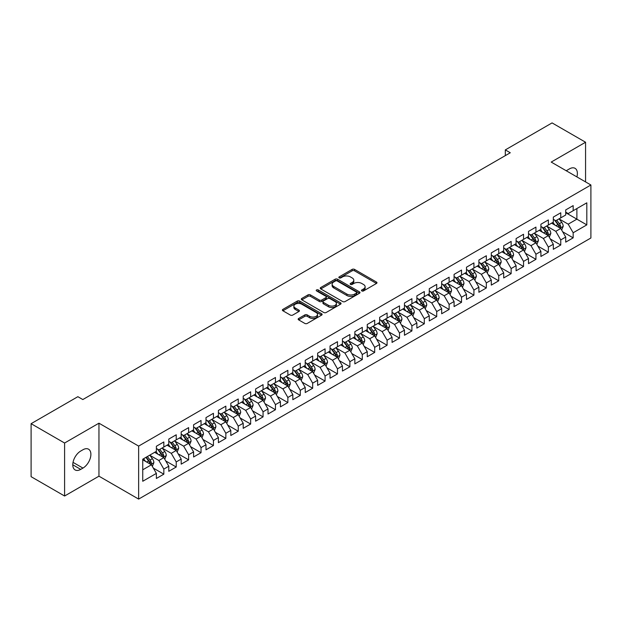 <?xml version="1.0" encoding="UTF-8"?>
<svg xmlns="http://www.w3.org/2000/svg" width="622" height="622" viewBox="0 0 622 622"><rect width="100%" height="100%" fill="white"/><g stroke="black" fill="none" stroke-linecap="round" stroke-linejoin="round"><path stroke-width="0.93" d="M361.833 290.933A1.205 0.7 0 0 0 363.536 290.933L376.473 283.461A1.718 0.995 0 0 0 376.979 282.761A1.718 0.995 0 0 0 376.473 282.061L354.556 269.404A1.718 0.995 0 0 0 352.122 269.404L339.184 276.876A1.205 0.7 0 0 0 338.827 277.365A1.205 0.7 0 0 0 339.184 277.855A1.205 0.7 0 0 0 340.887 277.855L342.559 276.891A5.512 3.18 0 0 1 350.357 276.891L352.184 277.948A5.512 3.18 0 0 1 353.794 280.195A5.512 3.18 0 0 1 352.184 282.442L350.505 283.414A1.205 0.7 0 0 0 350.155 283.904A1.205 0.7 0 0 0 350.505 284.394A1.205 0.7 0 0 0 352.207 284.394L353.887 283.43A5.512 3.18 0 0 1 361.677 283.43L363.505 284.479A5.512 3.18 0 0 1 365.122 286.734A5.512 3.18 0 0 1 363.505 288.981L361.833 289.945A1.205 0.7 0 0 0 361.475 290.443A1.205 0.7 0 0 0 361.833 290.933L361.833 289.945M298.669 318.472A1.718 0.995 0 0 0 298.163 319.172A1.718 0.995 0 0 0 298.669 319.879L304.819 323.424A1.718 0.995 0 0 0 307.252 323.424L321.621 315.129A1.718 0.995 0 0 0 322.126 314.429A1.718 0.995 0 0 0 321.621 313.729L299.703 301.071A1.718 0.995 0 0 0 297.269 301.071L282.901 309.367A1.718 0.995 0 0 0 282.396 310.067A1.718 0.995 0 0 0 282.901 310.775L290.326 315.059A1.718 0.995 0 0 0 292.768 315.059L298.91 311.513A1.718 0.995 0 0 0 299.415 310.806A1.718 0.995 0 0 0 298.91 310.106L295.232 307.976A4.603 2.659 0 0 1 293.879 306.102A4.603 2.659 0 0 1 296.725 303.645A4.603 2.659 0 0 1 301.74 304.22L316.17 312.547A4.603 2.659 0 0 1 317.523 314.429A4.603 2.659 0 0 1 314.678 316.886A4.603 2.659 0 0 1 309.655 316.31L307.252 314.919A1.718 0.995 0 0 0 304.819 314.919L298.669 318.472L298.669 319.879M64.595 443.019L64.595 496.014L98.952 476.18L98.952 423.185L64.595 443.019L31.1 423.683L77.867 396.688L82.827 399.549L510.273 152.763L505.313 149.902L505.313 155.632M98.952 423.185L138.644 446.098L590.9 184.991L590.9 237.993L138.644 499.093L138.644 446.098M585.566 181.912L585.566 142.236L551.209 162.078L590.9 184.991M585.566 142.236L552.072 122.907L505.313 149.902M342.683 301.561A1.718 0.995 0 0 0 345.117 301.561L359.485 293.273A1.718 0.995 0 0 0 359.99 292.565A1.718 0.995 0 0 0 359.485 291.866L337.567 279.208A1.718 0.995 0 0 0 335.134 279.208L320.765 287.504A1.718 0.995 0 0 0 320.26 288.211A1.718 0.995 0 0 0 320.765 288.911L342.683 301.561M317.049 291.189A1.205 0.7 0 0 1 318.27 291.36L340.529 304.212L326.185 312.493A1.718 0.995 0 0 1 323.751 312.493L301.833 299.843L301.833 298.436A1.718 0.995 0 0 0 301.328 299.143A1.718 0.995 0 0 0 301.833 299.843M301.833 298.436L307.983 294.89A1.718 0.995 0 0 1 310.417 294.89L319.304 300.022A1.718 0.995 0 0 0 321.745 300.022L325.819 297.666A1.718 0.995 0 0 0 326.325 296.958A1.718 0.995 0 0 0 325.819 296.259L316.567 290.917A1.205 0.7 0 0 1 316.217 290.42A1.205 0.7 0 0 1 316.956 289.782A1.205 0.7 0 0 1 318.27 289.93L340.553 302.797A1.718 0.995 0 0 1 341.058 303.497A1.718 0.995 0 0 1 340.553 304.197L340.553 302.797M565.717 212.708L576.882 219.154L576.882 208.557L586.81 202.826L573.165 210.702L573.165 205.618L565.717 209.917L565.717 215.002L560.756 217.863L560.756 212.778L553.316 217.078L553.316 222.163L548.355 225.024L548.355 219.939L540.915 224.239L540.915 229.324L535.946 232.185L535.946 227.1L528.506 231.4L528.506 236.484L523.545 239.346L523.545 234.261L516.104 238.56L516.104 243.645L511.144 246.514L511.144 241.429L503.696 245.721L503.696 250.806L498.735 253.675L498.735 248.59L491.294 252.882L491.294 257.967L486.334 260.836L486.334 255.751L478.893 260.043L478.893 265.127L473.925 267.996L473.925 262.912L466.484 267.211L466.484 272.288L461.524 275.157L461.524 270.072L454.083 274.372L454.083 279.457L449.123 282.318L449.123 277.233L441.674 281.533L441.674 286.618L436.714 289.479L436.714 284.394L429.273 288.694L429.273 293.778L424.313 296.64L424.313 291.555L416.872 295.854L416.872 300.939L411.912 303.8L411.912 298.715L404.463 303.015L404.463 308.1L399.503 310.961L399.503 305.876L392.062 310.176L392.062 315.261L387.102 318.122L387.102 313.037L379.653 317.337L379.653 322.421L374.693 325.29L374.693 320.206L367.252 324.497L367.252 329.582L362.292 332.451L362.292 327.366L354.851 331.658L354.851 336.743L349.891 339.612L349.891 334.527L342.442 338.819L342.442 343.904L337.482 346.773L337.482 341.688L330.041 345.98L330.041 351.065L325.081 353.934L325.081 348.849L317.64 353.148L317.64 358.233L312.672 361.094L312.672 356.009L305.231 360.309L305.231 365.394L300.27 368.255L300.27 363.17L292.83 367.47L292.83 372.555L287.869 375.416L287.869 370.331L280.421 374.631L280.421 379.715L275.46 382.577L275.46 377.492L268.02 381.791L268.02 386.876L263.059 389.737L263.059 384.653L255.619 388.952L255.619 394.037L250.65 396.898L250.65 391.813L243.21 396.113L243.21 401.198L238.249 404.067L238.249 398.982L230.809 403.274L230.809 408.359L225.848 411.228L225.848 406.143L218.4 410.434L218.4 415.519L213.439 418.388L213.439 413.303L205.999 417.595L205.999 422.68L201.038 425.549L201.038 420.464L193.597 424.756L193.597 429.841L188.629 432.71L188.629 427.625L181.189 431.925L181.189 437.009L176.228 439.871L176.228 434.786L168.787 439.085L168.787 444.17L163.827 447.031L163.827 441.947L156.379 446.246L156.379 451.331L142.741 459.207L142.741 481.265L156.379 473.389L151.418 464.789L142.741 459.782M586.81 202.826L586.81 224.884L573.165 232.76L568.197 224.169L559.209 218.975M562.677 231.796L573.165 237.845L573.165 232.76M573.165 237.845L565.717 242.145L565.717 237.06L560.756 239.921L555.796 231.33L546.8 226.136M550.276 238.957L560.756 245.006L560.756 239.921M560.756 245.006L553.316 249.305L553.316 244.221L548.355 247.082L543.395 238.49L534.399 233.297M537.874 246.118L548.355 252.167L548.355 247.082M548.355 252.167L540.915 256.466L540.915 251.381L535.946 254.242L530.986 245.651L521.998 240.457M525.466 253.278L535.946 259.327L535.946 254.242M535.946 259.327L528.506 263.627L528.506 258.542L523.545 261.403L518.585 252.812L509.589 247.618M513.064 260.439L523.545 266.488L523.545 261.403M523.545 266.488L516.104 270.788L516.104 265.703L511.144 268.572L506.176 259.973L497.188 254.779M500.663 267.6L511.144 273.657L511.144 268.572M511.144 273.657L503.696 277.948L503.696 272.864L498.735 275.733L493.775 267.133L484.779 261.948M488.254 274.761L498.735 280.817L498.735 275.733M498.735 280.817L491.294 285.109L491.294 280.024L486.334 282.893L481.374 274.294L472.378 269.108M475.853 281.921L486.334 287.978L486.334 282.893M486.334 287.978L478.893 292.27L478.893 287.185L473.925 290.054L468.965 281.463L459.977 276.269M463.444 289.09L473.925 295.139L473.925 290.054M473.925 295.139L466.484 299.431L466.484 294.346L461.524 297.215L456.564 288.624L447.568 283.43M451.043 296.251L461.524 302.3L461.524 297.215M461.524 302.3L454.083 306.599L454.083 301.514L449.123 304.376L444.162 295.784L435.167 290.591M438.642 303.412L449.123 309.461L449.123 304.376M449.123 309.461L441.674 313.76L441.674 308.675L436.714 311.536L431.754 302.945L422.758 297.751M426.233 310.572L436.714 316.621L436.714 311.536M436.714 316.621L429.273 320.921L429.273 315.836L424.313 318.697L419.352 310.106L410.357 304.912M413.832 317.733L424.313 323.782L424.313 318.697M424.313 323.782L416.872 328.082L416.872 322.997L411.912 325.858L406.943 317.267L397.956 312.073M401.423 324.894L411.912 330.943L411.912 325.858M411.912 330.943L404.463 335.242L404.463 330.158L399.503 333.019L394.542 324.427L385.547 319.234M389.022 332.055L399.503 338.104L399.503 333.019M399.503 338.104L392.062 342.403L392.062 337.318L387.102 340.18L382.141 331.588L373.146 326.394M376.621 339.215L387.102 345.264L387.102 340.18M387.102 345.264L379.653 349.564L379.653 344.479L374.693 347.348L369.732 338.749L360.737 333.555M364.212 346.376L374.693 352.433L374.693 347.348M374.693 352.433L367.252 356.725L367.252 351.64L362.292 354.509L357.331 345.91L348.336 340.724M351.811 353.537L362.292 359.594L362.292 354.509M362.292 359.594L354.851 363.886L354.851 358.801L349.891 361.67L344.922 353.071L335.934 347.885M339.402 360.698L349.891 366.755L349.891 361.67M349.891 366.755L342.442 371.046L342.442 365.961L337.482 368.83L332.521 360.239L323.526 355.045M327.001 367.859L337.482 373.915L337.482 368.83M337.482 373.915L330.041 378.207L330.041 373.122L325.081 375.991L320.12 367.4L311.124 362.206M314.6 375.027L325.081 381.076L325.081 375.991M325.081 381.076L317.64 385.376L317.64 380.291L312.672 383.152L307.711 374.561L298.723 369.367M302.191 382.188L312.672 388.237L312.672 383.152M312.672 388.237L305.231 392.536L305.231 387.452L300.27 390.313L295.31 381.721L286.314 376.528M289.79 389.349L300.27 395.398L300.27 390.313M300.27 395.398L292.83 399.697L292.83 394.612L287.869 397.474L282.901 388.882L273.913 383.688M277.389 396.509L287.869 402.558L287.869 397.474M287.869 402.558L280.421 406.858L280.421 401.773L275.46 404.634L270.5 396.043L261.504 390.849M264.98 403.67L275.46 409.719L275.46 404.634M275.46 409.719L268.02 414.019L268.02 408.934L263.059 411.795L258.099 403.204L249.103 398.01M252.579 410.831L263.059 416.88L263.059 411.795M263.059 416.88L255.619 421.18L255.619 416.095L250.65 418.956L245.69 410.364L236.702 405.171M240.17 417.992L250.65 424.041L250.65 418.956M250.65 424.041L243.21 428.34L243.21 423.255L238.249 426.124L233.289 417.525L224.293 412.332M227.769 425.153L238.249 431.209L238.249 426.124M238.249 431.209L230.809 435.501L230.809 430.416L225.848 433.285L220.88 424.686L211.892 419.5M215.367 432.313L225.848 438.37L225.848 433.285M225.848 438.37L218.4 442.662L218.4 437.577L213.439 440.446L208.479 431.847L199.483 426.661M202.959 439.474L213.439 445.531L213.439 440.446M213.439 445.531L205.999 449.823L205.999 444.738L201.038 447.607L196.078 439.015L187.082 433.822M190.557 446.635L201.038 452.692L201.038 447.607M201.038 452.692L193.597 456.983L193.597 451.899L188.629 454.768L183.669 446.176L174.681 440.982M178.149 453.803L188.629 459.852L188.629 454.768M188.629 459.852L181.189 464.152L181.189 459.067L176.228 461.928L171.268 453.337L162.272 448.143M165.747 460.964L176.228 467.013L176.228 461.928M176.228 467.013L168.787 471.313L168.787 466.228L163.827 469.089L158.867 460.498L149.871 455.304M153.346 468.125L163.827 474.174L163.827 469.089M163.827 474.174L156.379 478.473L156.379 473.389M156.379 448.462L158.867 449.9L163.827 447.031M142.741 469.804L151.418 464.789M168.787 441.301L171.268 442.732L176.228 439.871M158.867 460.498L163.827 457.629L154.645 452.334M168.787 466.228L163.827 457.629M181.189 434.14L183.669 435.571L188.629 432.71M171.268 453.337L176.228 450.468L167.046 445.173M181.189 459.067L176.228 450.468M193.597 426.98L196.078 428.41L201.038 425.549M183.669 446.176L188.629 443.307L179.455 438.012M193.597 451.899L188.629 443.307M205.999 419.819L208.479 421.249L213.439 418.388M196.078 439.015L201.038 436.146L191.856 430.844M205.999 444.738L201.038 436.146M218.4 412.658L220.88 414.089L225.848 411.228M208.479 431.847L213.439 428.986L204.265 423.683M218.4 437.577L213.439 428.986M230.809 405.497L233.289 406.928L238.249 404.067M220.88 424.686L225.848 421.825L216.666 416.522M230.809 430.416L225.848 421.825M243.21 398.337L245.69 399.767L250.65 396.898M233.289 417.525L238.249 414.664L229.067 409.362M243.21 423.255L238.249 414.664M255.619 391.176L258.099 392.606L263.059 389.737M245.69 410.364L250.65 407.503L241.476 402.201M255.619 416.095L250.65 407.503M268.02 384.015L270.5 385.446L275.46 382.577M258.099 403.204L263.059 400.343L253.877 395.04M268.02 408.934L263.059 400.343M280.421 376.846L282.901 378.285L287.869 375.416M270.5 396.043L275.46 393.182L266.286 387.879M280.421 401.773L275.46 393.182M292.83 369.686L295.31 371.124L300.27 368.255M282.901 388.882L287.869 386.013L278.687 380.718M292.83 394.612L287.869 386.013M305.231 362.525L307.711 363.956L312.672 361.094M295.31 381.721L300.27 378.852L291.088 373.558M305.231 387.452L300.27 378.852M317.64 355.364L320.12 356.795L325.081 353.934M307.711 374.561L312.672 371.692L303.497 366.397M317.64 380.291L312.672 371.692M330.041 348.203L332.521 349.634L337.482 346.773M320.12 367.4L325.081 364.531L315.898 359.236M330.041 373.122L325.081 364.531M342.442 341.043L344.922 342.473L349.891 339.612M332.521 360.239L337.482 357.37L328.307 352.068M342.442 365.961L337.482 357.37M354.851 333.882L357.331 335.312L362.292 332.451M344.922 353.071L349.891 350.209L340.708 344.907M354.851 358.801L349.891 350.209M367.252 326.721L369.732 328.152L374.693 325.29M357.331 345.91L362.292 343.049L353.109 337.746M367.252 351.64L362.292 343.049M379.653 319.56L382.141 320.991L387.102 318.122M369.732 338.749L374.693 335.888L365.518 330.585M379.653 344.479L374.693 335.888M392.062 312.399L394.542 313.83L399.503 310.961M382.141 331.588L387.102 328.727L377.919 323.424M392.062 337.318L387.102 328.727M404.463 305.239L406.943 306.669L411.912 303.8M394.542 324.427L399.503 321.566L390.321 316.264M404.463 330.158L399.503 321.566M416.872 298.07L419.352 299.509L424.313 296.64M406.943 317.267L411.912 314.405L402.729 309.103M416.872 322.997L411.912 314.405M429.273 290.909L431.754 292.348L436.714 289.479M419.352 310.106L424.313 307.237L415.131 301.942M429.273 315.836L424.313 307.237M441.674 283.749L444.162 285.179L449.123 282.318M431.754 302.945L436.714 300.076L427.539 294.781M441.674 308.675L436.714 300.076M454.083 276.588L456.564 278.018L461.524 275.157M444.162 295.784L449.123 292.915L439.941 287.621M454.083 301.514L449.123 292.915M466.484 269.427L468.965 270.858L473.925 267.996M456.564 288.624L461.524 285.755L452.342 280.46M466.484 294.346L461.524 285.755M478.893 262.266L481.374 263.697L486.334 260.836M468.965 281.463L473.925 278.594L464.751 273.291M478.893 287.185L473.925 278.594M491.294 255.106L493.775 256.536L498.735 253.675M481.374 274.294L486.334 271.433L477.152 266.13M491.294 280.024L486.334 271.433M503.696 247.945L506.176 249.375L511.144 246.514M493.775 267.133L498.735 264.272L489.561 258.97M503.696 272.864L498.735 264.272M516.104 240.784L518.585 242.215L523.545 239.346M506.176 259.973L511.144 257.111L501.962 251.809M516.104 265.703L511.144 257.111M528.506 233.623L530.986 235.054L535.946 232.185M518.585 252.812L523.545 249.951L514.363 244.648M528.506 258.542L523.545 249.951M540.915 226.462L543.395 227.893L548.355 225.024M530.986 245.651L535.946 242.79L526.772 237.487M540.915 251.381L535.946 242.79M553.316 219.294L555.796 220.732L560.756 217.863M543.395 238.49L548.355 235.629L539.173 230.327M553.316 244.221L548.355 235.629M565.717 212.133L568.197 213.571L573.165 210.702M555.796 231.33L560.756 228.461L551.582 223.166M565.717 237.06L560.756 228.461M31.1 423.683L31.1 476.677L64.595 496.014M98.952 476.18L138.644 499.093M568.197 224.169L576.882 219.154L586.81 224.884M576.889 176.905A11.227 6.484 120 0 0 575.055 168.321A11.227 6.484 120 0 0 569.441 168.881L567.21 170.171A11.227 6.484 120 0 0 566.269 170.778M80.72 451.043A11.227 6.484 120 0 0 73.38 460.933A11.227 6.484 120 0 0 75.106 469.929A11.227 6.484 120 0 0 80.72 469.377L82.951 468.086A11.227 6.484 120 0 0 90.283 458.196A11.227 6.484 120 0 0 88.565 449.201A11.227 6.484 120 0 0 82.951 449.753L80.72 451.043M362.315 291.104L363.505 290.412A5.512 3.18 0 0 0 365.122 288.165L365.122 286.734M353.794 280.195L353.794 281.626A5.512 3.18 0 0 1 352.184 283.873L350.987 284.565M376.473 282.061L376.473 283.461L354.556 270.834A1.718 0.995 0 0 0 352.122 270.834L339.666 278.026M359.485 291.866L359.485 293.273L337.567 280.646A1.718 0.995 0 0 0 335.134 280.646L320.789 288.927M356.445 293.055A1.205 0.7 0 0 0 356.795 292.565A1.205 0.7 0 0 0 356.445 292.076L337.202 280.965A1.205 0.7 0 0 0 335.499 280.965L333.734 281.984A5.512 3.18 0 0 0 332.125 284.238A5.512 3.18 0 0 0 333.734 286.485L346.882 294.082A5.512 3.18 0 0 0 354.68 294.082L356.445 293.055L356.445 294.494A1.205 0.7 0 0 0 356.795 293.996L356.795 292.565M332.125 284.238L332.125 285.669A5.512 3.18 0 0 0 333.734 287.916L333.734 286.485M356.445 294.494L354.68 295.512A5.512 3.18 0 0 1 346.882 295.512L333.734 287.916M301.857 299.858L307.983 296.321L307.983 294.89M326.325 296.958L326.325 298.389A1.718 0.995 0 0 1 325.819 299.096L321.745 301.452A1.718 0.995 0 0 1 319.304 301.452L310.417 296.321A1.718 0.995 0 0 0 307.983 296.321M328.533 305.34A4.603 2.659 0 0 0 333.548 305.923A4.603 2.659 0 0 0 336.393 303.466A4.603 2.659 0 0 0 335.04 301.584L329.963 298.646A1.718 0.995 0 0 0 327.522 298.646L323.448 301.001A1.718 0.995 0 0 0 322.942 301.709A1.718 0.995 0 0 0 323.448 302.409L328.533 305.34L328.533 306.778A4.603 2.659 0 0 0 333.548 307.354A4.603 2.659 0 0 0 336.393 304.897L336.393 303.466M322.942 301.709L322.942 303.139A1.718 0.995 0 0 0 323.448 303.839L323.448 302.409M328.533 306.778L323.448 303.839M317.523 314.429L317.523 315.859A4.603 2.659 0 0 1 314.678 318.316A4.603 2.659 0 0 1 309.655 317.741L307.252 316.349A1.718 0.995 0 0 0 304.819 316.349L298.692 319.887M293.879 306.102L293.879 307.532A4.603 2.659 0 0 0 295.232 309.414L295.232 307.976M298.887 311.521L295.232 309.414M321.597 315.144L299.703 302.502A1.718 0.995 0 0 0 297.269 302.502L282.924 310.79M561.674 230.054L563.213 226.299A4.649 2.682 -120 0 0 561.728 222.342L559.092 218.827M554.894 225.078L552.896 222.404M559.886 227.955L560.702 226.501A4.649 2.682 -120 0 0 559.372 223.702L556.737 220.188M555.236 220.406L558.486 224.752A2.371 1.368 60 0 1 558.921 225.467L560.702 226.501M554.42 219.931L557.887 224.565A4.649 2.682 60 0 1 559.217 227.357L559.31 227.629M549.273 237.215L550.812 233.46A4.649 2.682 -120 0 0 549.327 229.502L546.691 225.988M542.493 232.239L540.487 229.565M547.477 235.116L548.301 233.662A4.649 2.682 -120 0 0 546.971 230.863L544.336 227.349M542.827 227.566L546.085 231.913A2.371 1.368 60 0 1 546.513 232.628L548.301 233.662M542.011 227.092L545.478 231.726A4.649 2.682 60 0 1 546.808 234.517L546.901 234.789M536.864 244.376L538.403 240.621A4.649 2.682 -120 0 0 536.918 236.663L534.29 233.149M530.084 239.4L528.086 236.725M535.076 242.285L535.892 240.823A4.649 2.682 -120 0 0 534.562 238.024L531.927 234.51M530.426 234.727L533.684 239.073A2.371 1.368 60 0 1 534.111 239.789L535.892 240.823M529.61 234.253L533.077 238.887A4.649 2.682 60 0 1 534.407 241.678L534.5 241.95M524.463 251.537L526.002 247.789A4.649 2.682 -120 0 0 524.517 243.824L521.881 240.31M517.683 246.561L515.677 243.894M522.667 249.445L523.491 247.984A4.649 2.682 -120 0 0 522.161 245.185L519.525 241.67M518.025 241.888L521.275 246.234A2.371 1.368 60 0 1 521.702 246.95L523.491 247.984M517.201 241.414L520.668 246.048A4.649 2.682 60 0 1 522.006 248.847L522.099 249.111M512.062 258.698L513.593 254.95A4.649 2.682 -120 0 0 512.116 250.985L509.48 247.47M505.282 253.729L503.276 251.055M510.265 256.606L511.09 255.144A4.649 2.682 -120 0 0 509.76 252.345L507.124 248.831M505.616 249.049L508.874 253.395A2.371 1.368 60 0 1 509.301 254.118L511.09 255.144M504.8 248.582L508.267 253.208A4.649 2.682 60 0 1 509.597 256.007L509.69 256.272M499.653 265.858L501.192 262.111A4.649 2.682 -120 0 0 499.707 258.153L497.071 254.631M492.873 260.89L490.875 258.216M497.864 263.767L498.681 262.305A4.649 2.682 -120 0 0 497.351 259.514L494.715 255.992M493.215 256.21L496.465 260.556A2.371 1.368 60 0 1 496.9 261.279L498.681 262.305M492.399 255.743L495.866 260.369A4.649 2.682 60 0 1 497.196 263.168L497.289 263.433M487.251 273.019L488.791 269.272A4.649 2.682 -120 0 0 487.306 265.314L484.67 261.792M480.472 268.051L478.466 265.376M485.455 270.928L486.28 269.466A4.649 2.682 -120 0 0 484.95 266.675L482.314 263.153M480.806 263.37L484.064 267.717A2.371 1.368 60 0 1 484.491 268.44L486.28 269.466M479.99 262.904L483.457 267.53A4.649 2.682 60 0 1 484.787 270.329L484.888 270.593M474.85 280.188L476.382 276.432A4.649 2.682 -120 0 0 474.897 272.475L472.269 268.953M468.063 275.212L466.065 272.537M473.054 278.088L473.871 276.627A4.649 2.682 -120 0 0 472.541 273.835L469.905 270.313M468.405 270.539L471.663 274.877A2.371 1.368 60 0 1 472.09 275.6L473.871 276.627M467.588 270.065L471.056 274.691A4.649 2.682 60 0 1 472.386 277.49L472.479 277.762M462.441 287.348L463.981 283.593A4.649 2.682 -120 0 0 462.496 279.636L459.86 276.114M455.662 282.372L453.656 279.698M460.645 285.249L461.47 283.787A4.649 2.682 -120 0 0 460.14 280.996L457.504 277.474M456.004 277.7L459.254 282.038A2.371 1.368 60 0 1 459.689 282.761L461.47 283.787M455.18 277.225L458.655 281.852A4.649 2.682 60 0 1 459.985 284.651L460.078 284.923M450.04 294.509L451.572 290.754A4.649 2.682 -120 0 0 450.095 286.796L447.459 283.282M443.261 289.533L441.255 286.859M448.244 292.41L449.068 290.956A4.649 2.682 -120 0 0 447.739 288.157L445.103 284.643M443.595 284.86L446.853 289.199A2.371 1.368 60 0 1 447.28 289.922L449.068 290.956M442.778 284.386L446.246 289.012A4.649 2.682 60 0 1 447.576 291.811L447.669 292.083M437.631 301.67L439.171 297.915A4.649 2.682 -120 0 0 437.686 293.957L435.05 290.443M430.852 296.694L428.853 294.019M435.843 299.571L436.66 298.117A4.649 2.682 -120 0 0 435.33 295.318L432.694 291.804M431.194 292.021L434.444 296.367A2.371 1.368 60 0 1 434.879 297.083L436.66 298.117M430.377 291.547L433.845 296.181A4.649 2.682 60 0 1 435.175 298.972L435.268 299.244M425.23 308.831L426.77 305.075A4.649 2.682 -120 0 0 425.285 301.118L422.649 297.604M418.451 303.855L416.445 301.18M423.434 306.732L424.258 305.278A4.649 2.682 -120 0 0 422.929 302.479L420.293 298.964M418.785 299.182L422.043 303.528A2.371 1.368 60 0 1 422.47 304.244L424.258 305.278M417.968 298.708L421.436 303.342A4.649 2.682 60 0 1 422.766 306.133L422.867 306.405M412.829 315.992L414.361 312.236A4.649 2.682 -120 0 0 412.884 308.279L410.248 304.764M406.049 311.016L404.043 308.341M411.033 313.892L411.857 312.438A4.649 2.682 -120 0 0 410.52 309.639L407.884 306.125M406.384 306.343L409.641 310.689A2.371 1.368 60 0 1 410.069 311.404L411.857 312.438M405.567 305.868L409.035 310.502A4.649 2.682 60 0 1 410.364 313.294L410.458 313.566M400.42 323.152L401.96 319.397A4.649 2.682 -120 0 0 400.475 315.44L397.839 311.925M393.64 318.176L391.642 315.502M398.624 321.061L399.448 319.599A4.649 2.682 -120 0 0 398.119 316.8L395.483 313.286M393.983 313.504L397.233 317.85A2.371 1.368 60 0 1 397.668 318.565L399.448 319.599M393.158 313.029L396.634 317.663A4.649 2.682 60 0 1 397.963 320.454L398.057 320.727M388.019 330.313L389.559 326.566A4.649 2.682 -120 0 0 388.074 322.6L385.438 319.086M381.239 325.337L379.233 322.67M386.223 328.222L387.047 326.76A4.649 2.682 -120 0 0 385.718 323.961L383.082 320.447M381.574 320.664L384.831 325.011A2.371 1.368 60 0 1 385.259 325.726L387.047 326.76M380.757 320.19L384.225 324.824A4.649 2.682 60 0 1 385.554 327.623L385.648 327.887M375.61 337.474L377.15 333.726A4.649 2.682 -120 0 0 375.665 329.761L373.029 326.247M368.83 332.506L366.832 329.831M373.822 335.382L374.638 333.921A4.649 2.682 -120 0 0 373.309 331.122L370.673 327.607M369.173 327.825L372.422 332.171A2.371 1.368 60 0 1 372.858 332.894L374.638 333.921M368.356 327.359L371.824 331.985A4.649 2.682 60 0 1 373.153 334.784L373.247 335.048M363.209 344.635L364.749 340.887A4.649 2.682 -120 0 0 363.264 336.93L360.628 333.408M356.429 339.666L354.423 336.992M361.413 342.543L362.237 341.081A4.649 2.682 -120 0 0 360.908 338.29L358.272 334.768M356.764 334.986L360.021 339.332A2.371 1.368 60 0 1 360.449 340.055L362.237 341.081M355.947 334.519L359.415 339.145A4.649 2.682 60 0 1 360.752 341.945L360.846 342.209M350.808 351.795L352.34 348.048A4.649 2.682 -120 0 0 350.862 344.09L348.227 340.568M344.028 346.827L342.022 344.153M349.012 349.704L349.836 348.242A4.649 2.682 -120 0 0 348.499 345.451L345.871 341.929M344.363 342.147L347.62 346.493A2.371 1.368 60 0 1 348.048 347.216L349.836 348.242M343.546 341.68L347.014 346.306A4.649 2.682 60 0 1 348.343 349.105L348.437 349.37M338.399 358.964L339.939 355.209A4.649 2.682 -120 0 0 338.454 351.251L335.818 347.729M331.619 353.988L329.621 351.313M336.603 356.865L337.427 355.403A4.649 2.682 -120 0 0 336.098 352.612L333.462 349.09M331.961 349.315L335.211 353.654A2.371 1.368 60 0 1 335.647 354.377L337.427 355.403M331.145 348.841L334.613 353.467A4.649 2.682 60 0 1 335.942 356.266L336.035 356.538M325.998 366.125L327.537 362.369A4.649 2.682 -120 0 0 326.052 358.412L323.417 354.89M319.218 361.149L317.212 358.474M324.202 364.025L325.026 362.564A4.649 2.682 -120 0 0 323.697 359.773L321.061 356.25M319.553 356.476L322.81 360.814A2.371 1.368 60 0 1 323.238 361.537L325.026 362.564M318.736 356.002L322.204 360.628A4.649 2.682 60 0 1 323.533 363.427L323.627 363.699M313.589 373.286L315.129 369.53A4.649 2.682 -120 0 0 313.643 365.573L311.008 362.058M306.809 368.31L304.811 365.635M311.801 371.186L312.617 369.732A4.649 2.682 -120 0 0 311.288 366.933L308.652 363.419M307.151 363.637L310.409 367.975A2.371 1.368 60 0 1 310.837 368.698L312.617 369.732M306.335 363.162L309.803 367.789A4.649 2.682 60 0 1 311.132 370.588L311.225 370.86M301.188 380.446L302.727 376.691A4.649 2.682 -120 0 0 301.242 372.733L298.607 369.219M294.408 375.47L292.402 372.796M299.392 378.347L300.216 376.893A4.649 2.682 -120 0 0 298.887 374.094L296.251 370.58M294.75 370.798L298 375.144A2.371 1.368 60 0 1 298.428 375.859L300.216 376.893M293.926 370.323L297.394 374.957A4.649 2.682 60 0 1 298.731 377.748L298.824 378.02M288.787 387.607L290.318 383.852A4.649 2.682 -120 0 0 288.841 379.894L286.206 376.38M282.007 382.631L280.001 379.956M286.991 385.508L287.815 384.054A4.649 2.682 -120 0 0 286.478 381.255L283.85 377.741M282.341 377.958L285.599 382.305A2.371 1.368 60 0 1 286.027 383.02L287.815 384.054M281.525 377.484L284.993 382.118A4.649 2.682 60 0 1 286.322 384.909L286.415 385.181M276.378 394.768L277.917 391.013A4.649 2.682 -120 0 0 276.432 387.055L273.797 383.541M269.598 389.792L267.6 387.117M274.59 392.669L275.406 391.215A4.649 2.682 -120 0 0 274.077 388.416L271.441 384.901M269.94 385.119L273.19 389.465A2.371 1.368 60 0 1 273.626 390.181L275.406 391.215M269.124 384.645L272.591 389.279A4.649 2.682 60 0 1 273.921 392.07L274.014 392.342M263.977 401.929L265.516 398.173A4.649 2.682 -120 0 0 264.031 394.216L261.395 390.702M257.197 396.953L255.191 394.278M262.181 399.837L263.005 398.375A4.649 2.682 -120 0 0 261.675 395.576L259.04 392.062M257.531 392.28L260.789 396.626A2.371 1.368 60 0 1 261.217 397.341L263.005 398.375M256.715 391.806L260.183 396.439A4.649 2.682 60 0 1 261.512 399.231L261.605 399.503M251.568 409.089L253.107 405.342A4.649 2.682 -120 0 0 251.622 401.377L248.994 397.862M244.788 404.113L242.79 401.447M249.78 406.998L250.596 405.536A4.649 2.682 -120 0 0 249.267 402.737L246.631 399.223M245.13 399.441L248.388 403.787A2.371 1.368 60 0 1 248.816 404.502L250.596 405.536M244.314 398.966L247.781 403.6A4.649 2.682 60 0 1 249.111 406.399L249.204 406.664M239.167 416.25L240.706 412.503A4.649 2.682 -120 0 0 239.221 408.537L236.585 405.023M232.387 411.274L230.381 408.607M237.371 414.159L238.195 412.697A4.649 2.682 -120 0 0 236.865 409.898L234.23 406.384M232.729 406.601L235.979 410.948A2.371 1.368 60 0 1 236.414 411.671L238.195 412.697M231.905 406.135L235.373 410.761A4.649 2.682 60 0 1 236.71 413.56L236.803 413.824M226.766 423.411L228.297 419.663A4.649 2.682 -120 0 0 226.82 415.706L224.184 412.184M219.986 418.443L217.98 415.768M224.97 421.319L225.794 419.858A4.649 2.682 -120 0 0 224.464 417.067L221.829 413.544M220.32 413.762L223.578 418.108A2.371 1.368 60 0 1 224.006 418.831L225.794 419.858M219.504 413.296L222.971 417.922A4.649 2.682 60 0 1 224.301 420.721L224.394 420.985M214.357 430.572L215.896 426.824A4.649 2.682 -120 0 0 214.411 422.867L211.775 419.345M207.577 425.603L205.579 422.929M212.568 428.48L213.385 427.019A4.649 2.682 -120 0 0 212.055 424.227L209.42 420.705M207.919 420.923L211.169 425.269A2.371 1.368 60 0 1 211.604 425.992L213.385 427.019M207.103 420.456L210.57 425.083A4.649 2.682 60 0 1 211.9 427.882L211.993 428.146M201.956 437.74L203.495 433.985A4.649 2.682 -120 0 0 202.01 430.027L199.374 426.505M195.176 432.764L193.17 430.09M200.16 435.641L200.984 434.179A4.649 2.682 -120 0 0 199.654 431.388L197.018 427.866M195.51 428.091L198.768 432.43A2.371 1.368 60 0 1 199.195 433.153L200.984 434.179M194.694 427.617L198.161 432.243A4.649 2.682 60 0 1 199.491 435.042L199.592 435.314M189.554 444.901L191.086 441.146A4.649 2.682 -120 0 0 189.601 437.188L186.973 433.666M182.775 439.925L180.769 437.25M187.758 442.802L188.583 441.34A4.649 2.682 -120 0 0 187.245 438.549L184.61 435.027M183.109 435.252L186.367 439.591A2.371 1.368 60 0 1 186.794 440.314L188.583 441.34M182.293 434.778L185.76 439.404A4.649 2.682 60 0 1 187.09 442.203L187.183 442.475M177.146 452.062L178.685 448.306A4.649 2.682 -120 0 0 177.2 444.349L174.564 440.835M170.366 447.086L168.36 444.411M175.35 449.963L176.174 448.509A4.649 2.682 -120 0 0 174.844 445.71L172.208 442.195M170.708 442.413L173.958 446.752A2.371 1.368 60 0 1 174.393 447.475L176.174 448.509M169.884 441.939L173.359 446.565A4.649 2.682 60 0 1 174.689 449.364L174.782 449.636M164.744 459.223L166.276 455.467A4.649 2.682 -120 0 0 164.799 451.51L162.163 447.995M157.965 454.247L155.959 451.572M162.948 457.123L163.773 455.669A4.649 2.682 -120 0 0 162.443 452.87L159.807 449.356M158.299 449.574L161.557 453.92A2.371 1.368 60 0 1 161.984 454.635L163.773 455.669M157.483 449.1L160.95 453.733A4.649 2.682 60 0 1 162.28 456.525L162.373 456.797M152.336 466.383L153.875 462.628A4.649 2.682 -120 0 0 152.39 458.671L149.754 455.156M145.556 461.407L143.558 458.733M150.547 464.284L151.364 462.83A4.649 2.682 -120 0 0 150.034 460.031L147.398 456.517M146.232 457.186L149.148 461.081A2.371 1.368 60 0 1 149.583 461.796L151.364 462.83M145.913 457.372L148.549 460.894A4.649 2.682 60 0 1 149.879 463.685L149.972 463.958M363.505 290.412L363.505 288.981M350.505 284.394L350.505 283.414M352.184 283.873L352.184 282.442M339.184 277.855L339.184 276.876M352.122 270.834L352.122 269.404M354.556 270.834L354.556 269.404M320.765 288.911L320.765 287.504M335.134 280.646L335.134 279.208M337.567 280.646L337.567 279.208M346.882 295.512L346.882 294.082M354.68 295.512L354.68 294.082M310.417 296.321L310.417 294.89M319.304 301.452L319.304 300.022M321.745 301.452L321.745 300.022M325.819 299.096L325.819 297.666M318.27 291.36L318.27 289.93M304.819 316.349L304.819 314.919M307.252 316.349L307.252 314.919M309.655 317.741L309.655 316.31M298.91 311.513L298.91 310.106M282.901 310.775L282.901 309.367M297.269 302.502L297.269 301.071M299.703 302.502L299.703 301.071M321.621 315.129L321.621 313.729M72.782 464.789L80.72 469.377M73.031 462.364L82.951 468.086M560.173 228.126L563.182 226.392M559.372 223.702L561.728 222.342M555.944 225.685L557.887 224.565M547.772 235.287L550.781 233.553M546.971 230.863L549.327 229.502M543.535 232.846L545.478 231.726M535.363 242.448L538.372 240.714M534.562 238.024L536.918 236.663M531.134 240.006L533.077 238.887M522.962 249.609L525.971 247.875M522.161 245.185L524.517 243.824M518.732 247.167L520.668 246.048M510.561 256.777L513.57 255.036M509.76 252.345L512.116 250.985M506.324 254.328L508.267 253.208M498.152 263.938L501.161 262.196M497.351 259.514L499.707 258.153M493.922 261.489L495.866 260.369M485.751 271.099L488.76 269.357M484.95 266.675L487.306 265.314M481.521 268.65L483.457 267.53M473.342 278.259L476.351 276.518M472.541 273.835L474.897 272.475M469.112 275.818L471.056 274.691M460.941 285.42L463.95 283.686M460.14 280.996L462.496 279.636M456.711 282.979L458.655 281.852M448.54 292.581L451.549 290.847M447.739 288.157L450.095 286.796M444.302 290.14L446.246 289.012M436.131 299.742L439.14 298.008M435.33 295.318L437.686 293.957M431.901 297.3L433.845 296.181M423.73 306.903L426.739 305.169M422.929 302.479L425.285 301.118M419.5 304.461L421.436 303.342M411.329 314.063L414.33 312.33M410.52 309.639L412.884 308.279M407.091 311.622L409.035 310.502M398.92 321.224L401.929 319.49M398.119 316.8L400.475 315.44M394.69 318.783L396.634 317.663M386.519 328.385L389.527 326.651M385.718 323.961L388.074 322.6M382.281 325.944L384.225 324.824M374.11 335.553L377.119 333.812M373.309 331.122L375.665 329.761M369.88 333.104L371.824 331.985M361.709 342.714L364.717 340.973M360.908 338.29L363.264 336.93M357.479 340.265L359.415 339.145M349.307 349.875L352.309 348.133M348.499 345.451L350.862 344.09M345.07 347.426L347.014 346.306M336.899 357.036L339.907 355.294M336.098 352.612L338.454 351.251M332.669 354.587L334.613 353.467M324.497 364.197L327.506 362.463M323.697 359.773L326.052 358.412M320.26 361.755L322.204 360.628M312.088 371.357L315.097 369.623M311.288 366.933L313.643 365.573M307.859 368.916L309.803 367.789M299.687 378.518L302.696 376.784M298.887 374.094L301.242 372.733M295.458 376.077L297.394 374.957M287.286 385.679L290.287 383.945M286.478 381.255L288.841 379.894M283.049 383.238L284.993 382.118M274.877 392.84L277.886 391.106M274.077 388.416L276.432 387.055M270.648 390.398L272.591 389.279M262.476 400L265.485 398.267M261.675 395.576L264.031 394.216M258.239 397.559L260.183 396.439M250.067 407.161L253.076 405.427M249.267 402.737L251.622 401.377M245.838 404.72L247.781 403.6M237.666 414.33L240.675 412.588M236.865 409.898L239.221 408.537M233.437 411.881L235.373 410.761M225.265 421.491L228.274 419.749M224.464 417.067L226.82 415.706M221.028 419.041L222.971 417.922M212.856 428.651L215.865 426.91M212.055 424.227L214.411 422.867M208.627 426.202L210.57 425.083M200.455 435.812L203.464 434.07M199.654 431.388L202.01 430.027M196.225 433.363L198.161 432.243M188.046 442.973L191.055 441.239M187.245 438.549L189.601 437.188M183.817 440.531L185.76 439.404M175.645 450.134L178.654 448.4M174.844 445.71L177.2 444.349M171.415 447.692L173.359 446.565M163.244 457.294L166.253 455.561M162.443 452.87L164.799 451.51M159.007 454.853L160.95 453.733M150.835 464.455L153.844 462.721M150.034 460.031L152.39 458.671M146.605 462.014L148.549 460.894"/></g></svg>
